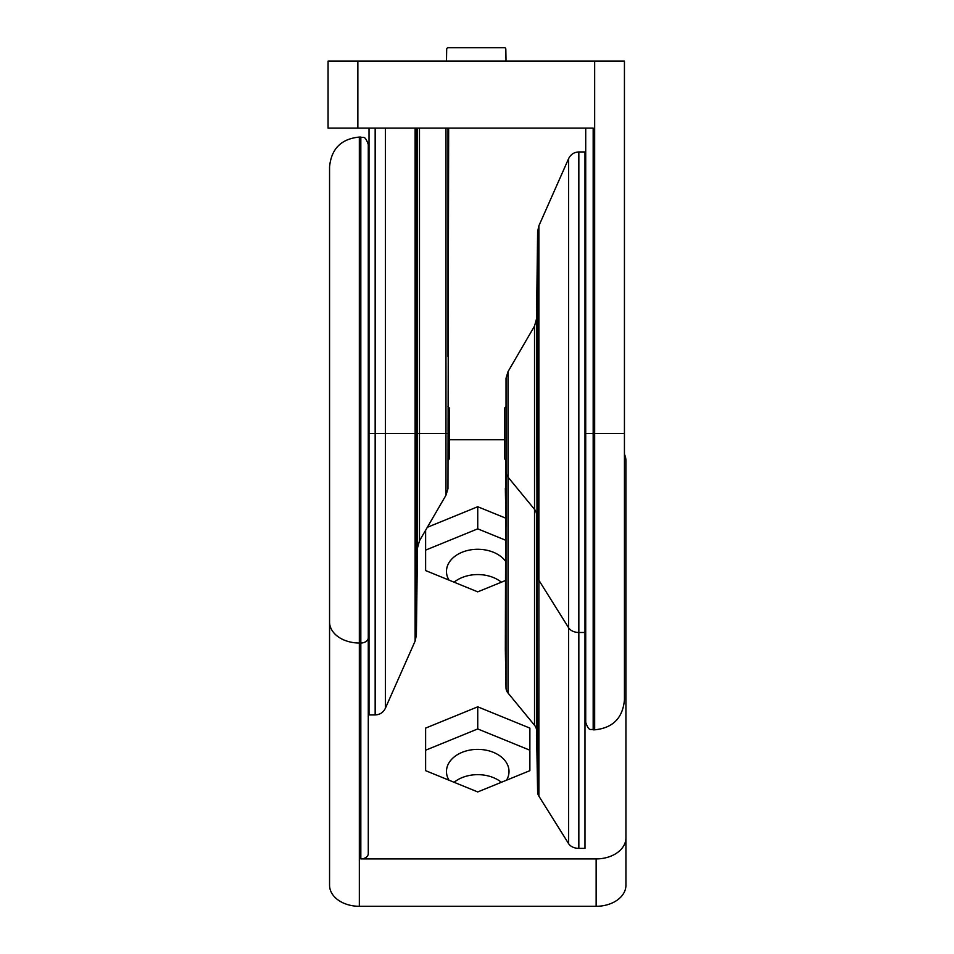 <?xml version="1.0" encoding="UTF-8"?>
<svg xmlns="http://www.w3.org/2000/svg" width="954" height="954" viewBox="0 0 954 954"><rect width="100%" height="100%" fill="white"/><g stroke="black" fill="none" stroke-linecap="round" stroke-linejoin="round"><path stroke-width="1.43" d="M624.441 433.438L593.173 433.438L593.173 128.122L328.069 128.122L328.069 61.104L624.441 61.104L624.441 700.033C622.676 718.135 612.754 728.057 594.664 729.822L593.173 729.822C590.967 728.391 589.262 732.565 585.72 722.381L585.72 128.122M369.019 128.122L369.019 714.928L375.161 714.928C379.871 714.725 383.269 712.507 385.368 708.285L385.368 433.438L375.161 433.438L375.161 714.928M448.654 128.122L447.963 488.675L445.971 495.245L419.474 540.811L417.458 548.121L416.385 635.257L416.385 433.438L415.109 433.438L415.109 641.1L416.385 635.257M447.986 356.713L447.986 128.122M447.963 406.631L449.441 408.121L449.441 458.767L447.963 460.245M449 580.115A31.279 22.121 180 0 1 446.472 571.398A31.279 22.121 180 0 1 470.155 549.945A31.279 22.121 180 0 1 505.346 561M505.346 540.107L477.739 528.838L425.615 550.124L425.615 570.564L477.739 591.85L505.346 580.581M425.615 530.245L425.615 570.564M477.739 528.838L477.739 506.729L427.332 527.312M505.346 517.998L477.739 506.729M449 780.205A31.279 22.121 180 0 1 446.472 771.5A31.279 22.121 180 0 1 477.739 749.379A31.279 22.121 180 0 1 509.019 771.5A31.279 22.121 180 0 1 506.491 780.205M529.875 770.665L529.875 750.214L477.739 728.939L425.615 750.214L425.615 770.665L477.739 791.939L529.875 770.665L529.875 728.105L477.739 706.819L425.615 728.105L425.615 770.665M477.739 728.939L477.739 706.819M584.981 848.38L578.839 848.38L578.839 151.96L584.981 151.96L584.981 848.38M505.823 460.031L505.346 649.34L506.014 687.87A14.894 10.53 0 0 0 508.029 693.033L534.526 725.255A14.894 10.53 0 0 1 536.542 730.418L537.615 792.035A14.894 10.53 0 0 0 538.891 796.173L568.632 843.682A11.174 7.894 0 0 0 578.839 848.38M360.827 858.91L360.827 643.02A7.441 5.271 0 0 0 368.28 637.749L368.28 853.639A7.441 5.271 0 0 1 360.827 858.91L596.143 858.91A29.789 21.06 0 0 0 625.931 837.85L625.931 460.83A29.789 21.06 0 0 0 624.441 454.247M504.559 439.758L449.441 439.758M329.559 621.948A29.789 21.06 0 0 0 359.336 643.02L359.336 137.066C341.246 138.831 331.324 148.752 329.559 166.843L329.559 885.24A29.789 21.06 0 0 0 359.336 906.3L596.143 906.3A29.789 21.06 0 0 0 625.931 885.24L625.931 837.85M454.104 582.202A31.279 22.121 180 0 1 501.387 582.202M454.104 782.292A31.279 22.121 180 0 1 501.387 782.292M368.28 637.749L368.28 144.507C364.738 134.323 363.033 138.485 360.827 137.066L360.827 643.02L359.336 643.02L359.336 906.3M505.346 488.174L506.037 526.739L506.037 378.213L508.029 371.643L534.526 326.065L536.542 318.767L537.615 231.631L537.615 576.144A14.894 10.53 0 0 0 538.891 580.27L538.891 225.788L537.615 231.631M506.037 460.245L504.559 458.767L504.559 408.121L506.037 406.631M446.687 49.167L446.496 60.388A1.491 1.491 0 0 1 446.293 61.104A1.491 1.491 0 0 0 446.496 60.388L446.687 49.167A1.491 1.491 0 0 1 448.177 47.7L504.332 47.7A1.491 1.491 0 0 1 505.823 49.167L506.014 60.388A1.491 1.491 0 0 0 506.216 61.104A1.491 1.491 0 0 1 506.014 60.388M448.177 47.7L504.332 47.7M594.664 729.822L594.664 61.104M357.857 128.122L357.857 61.104M375.161 128.122L375.161 433.438L369.019 433.438M445.971 128.122L445.971 433.438L419.474 433.438L419.474 540.811M447.963 433.438L445.971 433.438L445.971 495.245M417.458 128.122L417.458 433.438L419.474 433.438L419.474 128.122M416.385 128.122L416.385 433.438L417.458 433.438L417.458 548.121M415.109 128.122L415.109 433.438L385.368 433.438L385.368 128.122M585.72 433.438L593.173 433.438L593.173 729.822M596.143 858.91L596.143 906.3M538.891 796.173L538.891 580.27L568.632 627.78A11.174 7.894 0 0 0 578.839 632.49L584.981 632.49M508.029 693.033L508.029 477.143L534.526 509.364L534.526 326.065M506.037 472.492A14.894 10.53 0 0 0 508.029 477.143L508.029 371.643M536.542 730.418L536.542 514.528A14.894 10.53 0 0 0 534.526 509.364L534.526 725.255M537.615 792.035L536.542 318.767M568.632 843.682L568.632 158.602L538.891 225.788M506.014 687.87L506.014 526.238M415.109 641.1L385.368 708.285M368.28 692.592L369.019 692.592M368.28 174.296L369.019 174.296M578.839 151.96C574.129 152.163 570.731 154.369 568.632 158.602M359.336 137.066L360.827 137.066M585.72 174.296L584.981 174.296M585.72 692.592L584.981 692.592"/></g></svg>
